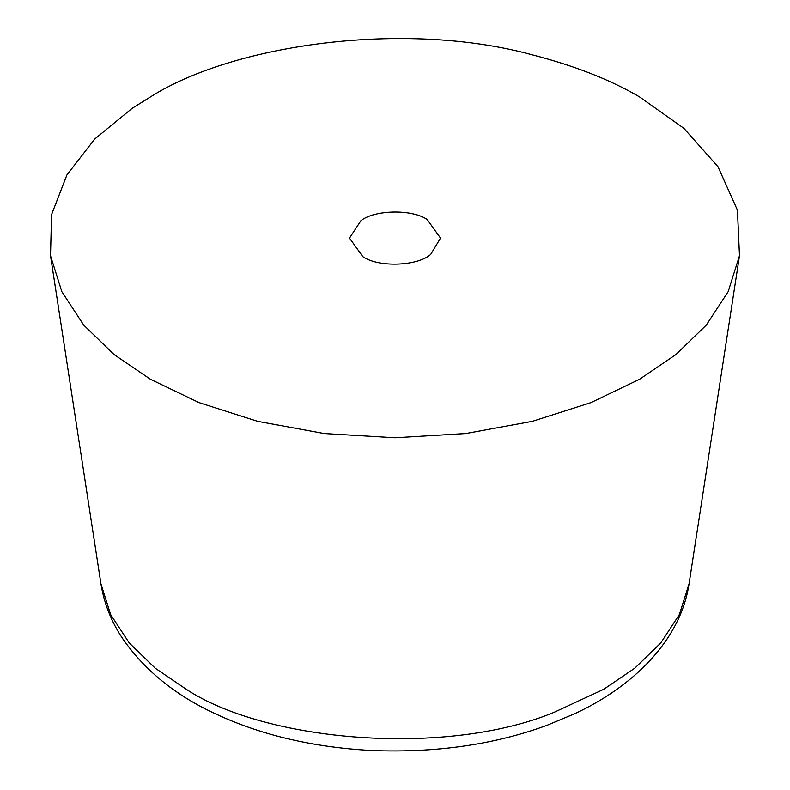 <?xml version="1.0" encoding="UTF-8"?>
<svg xmlns="http://www.w3.org/2000/svg" width="790" height="790" viewBox="0 0 790 790"><rect width="100%" height="100%" fill="white"/><g stroke="black" fill="none" stroke-linecap="round" stroke-linejoin="round"><path stroke-width="1.19" d="M132.019 108.428L150.456 96.913C233.02 44.388 404.806 19.869 532.43 54.866C574.794 65.817 610.502 79.83 639.544 96.913L683.873 128.316L717.962 166.68L737.435 210.15L739.489 255.753L728.143 291.707L706.309 325.075L675.964 354.532L639.544 379.289L590.969 402.624L532.361 421.347L465.863 433.532L395 437.769L324.137 433.532L257.639 421.347L199.031 402.624L150.456 379.289L114.037 354.532L83.691 325.075L61.857 291.707L50.511 255.753L51.557 214.613L66.913 174.946L94.741 139.02L132.019 108.428M362.827 256.681L349.496 238.096L360.921 220.686C374.48 209.804 411.955 208.916 427.173 219.521L440.504 238.096L430.748 254.35C417.999 266.102 378.795 267.8 362.827 256.681M739.489 255.753L689.068 583.82L679.38 614.521L660.746 643.001L634.834 668.143L603.758 689.275L554.096 712.333C446.024 757.136 265.914 741.859 186.243 689.275L155.166 668.143L129.254 643.001L110.62 614.521L100.932 583.82L50.511 255.753M689.068 583.82C680.437 641.213 631.98 687.191 574.606 713.765L547.243 725.23C494.708 744.595 436.179 753.018 371.675 750.5C314.746 747.439 264.008 735.826 219.472 715.661C177.572 697.037 145.291 671.332 122.608 638.557C111.36 621.75 104.132 603.501 100.932 583.82"/></g></svg>

